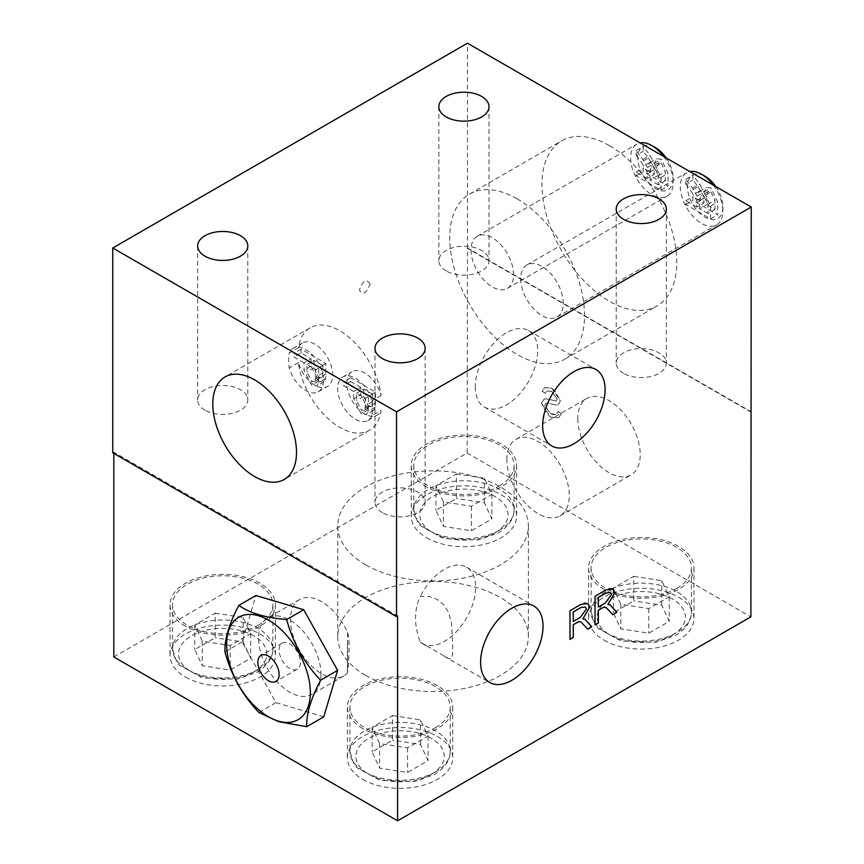<?xml version="1.0" encoding="UTF-8"?>
<svg xmlns="http://www.w3.org/2000/svg" width="864" height="864" viewBox="0 0 864 864"><rect width="100%" height="100%" fill="white"/><g stroke="black" fill="none" stroke-linecap="round" stroke-linejoin="round"><path stroke-width="0.65" stroke-dasharray="4.32 3.24" d="M347.63 632.664L347.63 672.732C349.65 652.514 349.65 639.155 347.63 632.664A44.14 25.488 -120 0 0 299.614 599.486A44.14 25.488 -120 0 0 299.614 650.462A44.14 25.488 -120 0 0 343.753 675.94A44.14 25.488 -120 0 0 347.63 672.732M420.325 642.19L448.546 658.508L451.494 658.616L452.563 654.502L452.714 646.186L451.494 622.89L448.546 612.36L443.848 604.854L437.324 599.465L429.365 596.484L420.325 596.344C413.91 610.265 413.91 625.536 420.325 642.19A44.14 25.488 120 0 0 422.345 643.583A44.14 25.488 120 0 0 456.365 631.757A44.14 25.488 120 0 0 475.632 587.336A44.14 25.488 120 0 0 466.484 567.13A44.14 25.488 120 0 0 420.325 596.344M475.276 386.845A44.14 25.488 120 0 0 484.412 407.052A44.14 25.488 120 0 0 528.563 381.564A44.14 25.488 120 0 0 528.563 330.588A44.14 25.488 120 0 0 494.543 342.414A44.14 25.488 120 0 0 475.276 386.845M365.666 564.808A95.31 55.026 180 0 1 337.748 525.895A95.31 55.026 180 0 1 433.069 470.869A95.31 55.026 180 0 1 528.379 525.895A95.31 55.026 180 0 1 469.541 576.742A95.31 55.026 180 0 1 365.666 564.808M365.666 675.4A95.31 55.026 0 0 0 469.541 687.323A95.31 55.026 0 0 0 528.379 636.487A95.31 55.026 0 0 0 433.069 581.461A95.31 55.026 0 0 0 337.748 636.487A95.31 55.026 0 0 0 365.666 675.4M113.821 656.964L467.122 452.995L467.467 247.99L751.237 411.826M467.467 247.99L467.467 43.2M609.358 145.595A95.31 55.026 -120 0 0 561.697 140.875A95.31 55.026 -120 0 0 561.697 250.927A95.31 55.026 -120 0 0 657.007 305.964A95.31 55.026 -120 0 0 671.62 229.586A95.31 55.026 -120 0 0 609.358 145.595M113.821 453.406L113.821 452.174L397.591 616.01M112.763 452.79L113.821 452.174M204.984 410.184A25.078 14.483 180 0 1 197.64 399.946A25.078 14.483 180 0 1 222.718 385.474A25.078 14.483 180 0 1 247.806 399.946A25.078 14.483 180 0 1 232.319 413.327A25.078 14.483 180 0 1 204.984 410.184M623.549 373.324A25.078 14.483 180 0 1 616.194 363.085A25.078 14.483 180 0 1 641.282 348.602A25.078 14.483 180 0 1 666.36 363.085A25.078 14.483 180 0 1 650.884 376.466A25.078 14.483 180 0 1 623.549 373.324M382.342 512.59A25.078 14.483 180 0 1 374.998 502.34A25.078 14.483 180 0 1 400.075 487.868A25.078 14.483 180 0 1 425.153 502.34A25.078 14.483 180 0 1 409.676 515.722A25.078 14.483 180 0 1 382.342 512.59M446.191 270.929A25.078 14.483 180 0 1 438.847 260.69A25.078 14.483 180 0 1 463.925 246.208A25.078 14.483 180 0 1 489.002 260.69A25.078 14.483 180 0 1 473.526 274.072A25.078 14.483 180 0 1 446.191 270.929M517.136 198.839A95.31 55.026 60 0 1 579.398 282.83A95.31 55.026 60 0 1 564.786 359.208A95.31 55.026 60 0 1 469.476 304.182A95.31 55.026 60 0 1 469.476 194.119A95.31 55.026 60 0 1 517.136 198.839M471.02 250.042A30.1 17.377 -120 0 0 484.153 280.336A30.1 17.377 -120 0 0 507.352 288.392A30.1 17.377 -120 0 0 513.583 274.612A30.1 17.377 -120 0 0 500.45 244.328A30.1 17.377 -120 0 0 477.252 236.261A30.1 17.377 -120 0 0 471.02 250.042M520.679 278.716A30.1 17.377 -120 0 0 533.812 308.999A30.1 17.377 -120 0 0 557.01 317.066A30.1 17.377 -120 0 0 563.242 303.286A30.1 17.377 -120 0 0 550.109 273.002A30.1 17.377 -120 0 0 526.91 264.935A30.1 17.377 -120 0 0 520.679 278.716M298.415 347.76A25.078 14.483 60 0 1 302.4 343.008A25.078 14.483 60 0 1 327.488 357.48A25.078 14.483 60 0 1 327.488 386.446A25.078 14.483 60 0 1 298.415 362.599A59.195 34.171 -120 0 0 339.779 427.388A59.195 34.171 -120 0 0 369.371 430.326A59.195 34.171 -120 0 0 381.132 410.357A25.078 14.483 60 0 1 377.147 415.12A25.078 14.483 60 0 1 352.058 400.637A25.078 14.483 60 0 1 352.058 371.671A25.078 14.483 60 0 1 381.132 395.518A59.195 34.171 -120 0 0 352.771 340.621A59.195 34.171 -120 0 0 310.176 327.802A59.195 34.171 -120 0 0 298.415 347.76L289.192 353.084A25.078 14.483 60 0 1 293.177 348.332A25.078 14.483 60 0 1 318.265 362.804A25.078 14.483 60 0 1 318.265 391.77A25.078 14.483 60 0 1 289.192 367.924A59.195 34.171 60 0 1 289.192 353.084M371.909 415.681A25.078 14.483 60 0 1 367.924 420.444A25.078 14.483 60 0 1 342.846 405.961A25.078 14.483 60 0 1 342.846 376.996A25.078 14.483 60 0 1 371.909 400.842A59.195 34.171 60 0 1 371.909 415.681L381.132 410.357M381.132 395.518L371.909 400.842M365.278 409.061L365.504 398.304L356.627 393.185L356.627 400.594L361.152 409.979L364.349 410.4L365.278 409.061L372.373 404.957L372.6 394.211L365.504 398.304M353.7 398.855L353.7 391.489L343.613 385.668L343.613 381.856L368.442 396.198L368.194 411.242L366.412 414.623L361.249 413.942L353.7 398.855L360.785 394.751L360.785 387.396L353.7 391.489M360.785 387.396L350.698 381.564L350.698 377.762L375.527 392.105L375.289 407.149L373.507 410.519L368.345 409.849L360.785 394.751M375.289 407.149L368.194 411.242M372.6 394.211L363.722 389.081L356.627 393.185M363.722 389.081L363.722 396.49L368.248 405.875L371.444 406.307L372.373 404.957M375.527 392.105L368.442 396.198M350.698 377.762L343.613 381.856M350.698 381.564L343.613 385.668M710.953 191.851L714.982 200.318L714.982 209.39L706.774 204.649L706.774 196.495L708.134 191.538L710.953 191.851L703.858 195.944L707.886 204.412L707.886 213.484L714.982 209.39M715.77 186.548A25.078 14.483 60 0 1 722.866 207.036A25.078 14.483 60 0 1 705.132 217.274A25.078 14.483 60 0 1 687.398 186.559A25.078 14.483 60 0 1 705.132 176.321M722.866 207.036L722.866 211.129A30.1 17.377 60 0 1 716.634 224.91A30.1 17.377 60 0 1 686.534 207.533A30.1 17.377 60 0 1 686.534 172.778A30.1 17.377 60 0 1 689.818 171.569M713.34 185.155A30.1 17.377 60 0 1 722.866 211.129M698.058 186.732L703.814 196.43L703.933 203.008L692.896 196.636L692.896 200.437L717.725 214.78L717.725 202.057L710.953 187.942L706.385 187.402L704.192 192.1L699.656 184.064L692.896 175.198L692.896 179.939L698.058 186.732L690.973 190.825L696.719 200.524L696.838 207.101L703.933 203.008M696.838 207.101L685.8 200.729L685.8 204.53L710.629 218.873L710.629 206.15L703.858 192.035L699.289 191.495L697.097 196.204L692.561 188.158L685.8 179.291L685.8 184.043L692.896 179.939M685.8 184.043L690.973 190.825M685.8 179.291L692.896 175.198M695.866 193.212L702.961 189.119M697.097 196.204L704.192 192.1M707.886 213.484L699.678 208.742L706.774 204.649M699.678 208.742L699.678 200.588L701.039 195.631L703.858 195.944M710.629 218.873L717.725 214.78M685.8 204.53L692.896 200.437M685.8 200.729L692.896 196.636M696.719 200.524L703.814 196.43M298.415 362.599L289.192 367.924M315.619 380.387L315.846 369.63L306.968 364.511L306.968 371.92L311.494 381.305L314.69 381.737L315.619 380.387L322.715 376.294L322.942 365.537L315.846 369.63M304.031 362.815L293.944 356.994L293.944 353.192L318.773 367.524L318.535 382.568L316.753 385.949L311.591 385.268L304.031 370.181L304.031 362.815L311.126 358.722L301.039 352.901L293.944 356.994M301.039 352.901L301.039 349.099L325.868 363.431L325.631 378.475L323.849 381.856L318.676 381.175L311.126 366.088L311.126 358.722M325.631 378.475L318.535 382.568M322.942 365.537L314.064 360.418L306.968 364.511M314.064 360.418L314.064 367.826L318.589 377.212L321.786 377.633L322.715 376.294M325.868 363.431L318.773 367.524M301.039 349.099L293.944 353.192M661.295 163.177L665.323 171.644L665.323 180.716L657.104 175.975L657.104 167.821L658.476 162.875L661.295 163.177L654.199 167.281L658.228 175.748L658.228 184.81L665.323 180.716M666.112 157.885A25.078 14.483 60 0 1 673.207 178.362A25.078 14.483 60 0 1 655.474 188.6A25.078 14.483 60 0 1 637.729 157.885A25.078 14.483 60 0 1 655.474 147.647M673.207 178.362L673.207 182.455A30.1 17.377 60 0 1 666.976 196.236A30.1 17.377 60 0 1 636.876 178.859A30.1 17.377 60 0 1 636.876 144.104A30.1 17.377 60 0 1 640.159 142.906M663.682 156.481A30.1 17.377 60 0 1 673.207 182.455M648.4 158.058L654.156 167.756L654.275 174.334L643.237 167.962L643.237 171.774L668.066 186.106L668.066 173.383L661.295 159.268L656.726 158.728L654.534 163.436L649.998 155.39L643.237 146.524L643.237 151.276L648.4 158.058L641.304 162.151L647.06 171.85L647.179 178.438L654.275 174.334M647.179 178.438L636.142 172.066L636.142 175.867L660.971 190.199L660.971 177.487L654.199 163.361L649.631 162.832L647.438 167.53L642.902 159.484L636.142 150.628L636.142 155.369L643.237 151.276M636.142 155.369L641.304 162.151M636.142 150.628L643.237 146.524M646.207 164.549L653.303 160.445M647.438 167.53L654.534 163.436M658.228 184.81L650.02 180.068L657.104 175.975M650.02 180.068L650.02 171.925L651.38 166.968L654.199 167.281M660.971 190.199L668.066 186.106M636.142 175.867L643.237 171.774M636.142 172.066L643.237 167.962M647.06 171.85L654.156 167.756M750.892 412.031L467.122 248.195M467.122 452.995L750.892 616.831M185.479 677.041A52.672 30.413 0 0 0 242.881 683.629A52.672 30.413 0 0 0 275.389 655.538A52.672 30.413 0 0 0 222.718 625.126A52.672 30.413 0 0 0 170.046 655.538A52.672 30.413 0 0 0 185.479 677.041M604.033 640.17A52.672 30.413 0 0 0 661.435 646.769A52.672 30.413 0 0 0 693.954 618.667A52.672 30.413 0 0 0 641.282 588.265A52.672 30.413 0 0 0 588.611 618.667A52.672 30.413 0 0 0 604.033 640.17M426.676 537.775A52.672 30.413 0 0 0 484.078 544.374A52.672 30.413 0 0 0 516.596 516.272A52.672 30.413 0 0 0 463.925 485.86A52.672 30.413 0 0 0 411.253 516.272A52.672 30.413 0 0 0 426.676 537.775M362.826 779.436A52.672 30.413 0 0 0 420.228 786.024A52.672 30.413 0 0 0 452.747 757.933A52.672 30.413 0 0 0 400.075 727.52A52.672 30.413 0 0 0 347.404 757.933A52.672 30.413 0 0 0 362.826 779.436M323.762 716.828L276.005 702.626L242.082 641.974L255.938 595.512M551.524 391.306L557.258 398.92L556.286 400.918L545.789 398.725L543.974 399.2L541.566 403.283L550.746 417.161L558.792 417.679L561.341 413.586L558.241 411.48L556.524 414.137L550.897 413.867L544.73 405.432L545.972 403.391L547.646 403.067L556.891 405.205L558.176 404.816L560.412 401.004L551.653 388.033L544.525 387.688L542.3 391.208L545.443 393.304L546.912 390.971L551.524 391.306L557.183 398.963L556.222 400.961L545.713 398.758L543.91 399.244L541.49 403.315L546.772 413.683L550.67 417.204L558.716 417.701L561.341 413.586M577.789 418.586A44.14 25.488 -120 0 0 597.056 463.018A44.14 25.488 -120 0 0 631.076 474.844A44.14 25.488 -120 0 0 631.076 423.868A44.14 25.488 -120 0 0 586.926 398.38A44.14 25.488 -120 0 0 577.789 418.586M362.826 728.644A52.672 30.413 180 0 1 347.404 707.141A52.672 30.413 180 0 1 400.075 676.728A52.672 30.413 180 0 1 452.747 707.141A52.672 30.413 180 0 1 420.228 735.232A52.672 30.413 180 0 1 362.826 728.644M435.542 727.618A50.166 28.966 0 0 0 450.241 707.141A50.166 28.966 0 0 0 400.075 678.175A50.166 28.966 0 0 0 349.909 707.141A50.166 28.966 0 0 0 380.884 733.892A50.166 28.966 0 0 0 435.542 727.618M426.676 486.994A52.672 30.413 180 0 1 411.253 465.491A52.672 30.413 180 0 1 463.925 435.078A52.672 30.413 180 0 1 516.596 465.491A52.672 30.413 180 0 1 484.078 493.582A52.672 30.413 180 0 1 426.676 486.994M499.392 485.968A50.166 28.966 0 0 0 514.091 465.491A50.166 28.966 0 0 0 463.925 436.525A50.166 28.966 0 0 0 413.759 465.491A50.166 28.966 0 0 0 444.722 492.242A50.166 28.966 0 0 0 499.392 485.968M604.033 589.388A52.672 30.413 180 0 1 588.611 567.886A52.672 30.413 180 0 1 641.282 537.473A52.672 30.413 180 0 1 693.954 567.886A52.672 30.413 180 0 1 661.435 595.976A52.672 30.413 180 0 1 604.033 589.388M676.75 588.362A50.166 28.966 0 0 0 691.448 567.886A50.166 28.966 0 0 0 641.282 538.92A50.166 28.966 0 0 0 591.116 567.886A50.166 28.966 0 0 0 622.08 594.637A50.166 28.966 0 0 0 676.75 588.362M185.479 626.249A52.672 30.413 180 0 1 170.046 604.746A52.672 30.413 180 0 1 222.718 574.333A52.672 30.413 180 0 1 275.389 604.746A52.672 30.413 180 0 1 242.881 632.837A52.672 30.413 180 0 1 185.479 626.249M258.196 625.223A50.166 28.966 0 0 0 272.884 604.746A50.166 28.966 0 0 0 222.718 575.78A50.166 28.966 0 0 0 172.552 604.746A50.166 28.966 0 0 0 203.526 631.498A50.166 28.966 0 0 0 258.196 625.223M320.976 674.168A44.14 25.488 60 0 1 311.828 694.375A44.14 25.488 60 0 1 267.689 668.887A44.14 25.488 60 0 1 267.689 617.911A44.14 25.488 60 0 1 301.709 629.737A44.14 25.488 60 0 1 320.976 674.168M506.844 459.551A44.14 25.488 60 0 1 515.992 439.333A44.14 25.488 60 0 1 560.131 464.821A44.14 25.488 60 0 1 560.131 515.797A44.14 25.488 60 0 1 526.111 503.971A44.14 25.488 60 0 1 506.844 459.551M605.308 607.252L609.422 610.556L612.792 614.66M607.835 604.4L610.2 604.886M595.037 624.834L594.961 596.203L609.044 588.665M598.255 606.949L605.318 602.878L611.431 594.518L610.33 592.607M580.252 621.713L584.366 625.028L587.725 629.132M582.779 618.862L585.144 619.358M569.981 639.295L569.905 610.664L583.988 603.126M573.199 621.421L580.262 617.339L586.375 608.98L585.263 607.068M561.276 413.618L558.166 411.523L556.405 414.137L553.608 414.742L550.822 413.91L544.655 405.475L545.908 403.434L547.571 403.11L556.826 405.238L558.112 404.849L560.347 401.047L555.368 391.424L551.578 388.076L544.46 387.742L542.236 391.241L545.378 393.347L546.836 391.014L551.448 391.338M242.082 641.974L224.964 651.856M276.005 702.626L258.898 712.498M300.1 659.221A15.044 8.694 -120 0 0 292.637 645.98A15.044 8.694 -120 0 0 282.236 643.108A15.044 8.694 -120 0 0 279.418 653.076A15.044 8.694 -120 0 0 286.88 666.317A15.044 8.694 -120 0 0 297.281 669.179A15.044 8.694 -120 0 0 300.1 659.221M456.43 473.915L484.402 478.235L491.897 494.392L471.42 506.218L443.448 501.887L435.953 485.73L456.43 473.915L456.43 498.485L435.953 510.311L443.448 526.457L471.42 530.788L491.897 518.962L484.402 502.816L456.43 498.485M484.402 502.816L484.402 478.235M435.953 485.73L435.953 510.311M491.897 494.392L491.897 518.962M471.42 506.218L471.42 530.788M443.448 501.887L443.448 526.457M215.222 613.17L243.194 617.501L250.69 633.647L230.213 645.473L202.241 641.142L194.746 624.996L215.222 613.17L215.222 637.74L194.746 649.566L202.241 665.723L230.213 670.043L250.69 658.228L243.194 642.071L215.222 637.74M243.194 642.071L243.194 617.501M194.746 624.996L194.746 649.566M250.69 633.647L250.69 658.228M230.213 645.473L230.213 670.043M202.241 641.142L202.241 665.723M633.787 576.31L661.759 580.63L669.254 596.786L648.778 608.612L620.806 604.282L613.31 588.125L633.787 576.31L633.787 600.88L613.31 612.706L620.806 628.852L648.778 633.182L669.254 621.356L661.759 605.21L633.787 600.88M661.759 605.21L661.759 580.63M613.31 588.125L613.31 612.706M669.254 596.786L669.254 621.356M648.778 608.612L648.778 633.182M620.806 604.282L620.806 628.852M392.58 715.565L420.552 719.896L428.047 736.042L407.57 747.868L379.598 743.537L372.103 727.391L392.58 715.565L392.58 740.135L372.103 751.961L379.598 768.118L407.57 772.438L428.047 760.622L420.552 744.466L392.58 740.135M420.552 744.466L420.552 719.896M372.103 727.391L372.103 751.961M428.047 736.042L428.047 760.622M407.57 747.868L407.57 772.438M379.598 743.537L379.598 768.118M370.159 283.943C366.368 278.37 362.804 280.433 359.467 290.11C362.804 295.412 366.368 293.35 370.159 283.943M368.345 409.849L361.249 413.942M375.527 402.916L368.442 407.009M363.722 396.49L356.627 400.594M368.248 405.875L361.152 409.979M372.6 401.555L365.504 405.648M692.561 188.158L699.656 184.064M703.858 192.035L710.953 187.942M710.629 206.15L717.725 202.057M699.678 200.588L706.774 196.495M696.838 202.716L703.933 198.612M707.886 204.412L714.982 200.318M311.126 366.088L304.031 370.181M318.676 381.175L311.591 385.268M325.868 374.242L318.773 378.346M314.064 367.826L306.968 371.92M318.589 377.212L311.494 381.305M322.942 372.881L315.846 376.974M642.902 159.484L649.998 155.39M654.199 163.361L661.295 159.268M660.971 177.487L668.066 173.383M650.02 171.925L657.104 167.821M647.179 174.042L654.275 169.949M658.228 175.748L665.323 171.644M499.392 530.204A50.166 28.966 180 0 1 444.722 536.479A50.166 28.966 180 0 1 413.759 509.717A50.166 28.966 180 0 1 463.925 480.762A50.166 28.966 180 0 1 514.091 509.717A50.166 28.966 180 0 1 499.392 530.204M495.137 532.656A44.14 25.488 0 0 0 475.351 490.018A44.14 25.488 0 0 0 421.286 521.23A44.14 25.488 0 0 0 495.137 532.656M258.196 669.46A50.166 28.966 180 0 1 203.526 675.734A50.166 28.966 180 0 1 172.552 648.983A50.166 28.966 180 0 1 222.718 620.017A50.166 28.966 180 0 1 272.884 648.983A50.166 28.966 180 0 1 258.196 669.46M253.93 671.911A44.14 25.488 0 0 0 234.144 629.273A44.14 25.488 0 0 0 180.079 660.496A44.14 25.488 0 0 0 253.93 671.911M611.831 588.665A50.166 28.966 180 0 1 664.081 586.321A50.166 28.966 180 0 1 691.448 612.122A50.166 28.966 180 0 1 676.75 632.599A50.166 28.966 180 0 1 622.08 638.874A50.166 28.966 180 0 1 591.116 612.122A50.166 28.966 180 0 1 611.788 588.686M672.494 635.051A44.14 25.488 0 0 0 652.709 592.412A44.14 25.488 0 0 0 598.644 623.624A44.14 25.488 0 0 0 672.494 635.051M435.542 771.854A50.166 28.966 180 0 1 380.884 778.129A50.166 28.966 180 0 1 349.909 751.378A50.166 28.966 180 0 1 400.075 722.412A50.166 28.966 180 0 1 450.241 751.378A50.166 28.966 180 0 1 435.542 771.854M431.287 774.317A44.14 25.488 0 0 0 411.502 731.668A44.14 25.488 0 0 0 357.437 762.89A44.14 25.488 0 0 0 431.287 774.317M347.404 670.756L347.404 640.31M337.748 525.895L337.748 636.487M528.379 525.895L528.379 636.487M197.64 245.948L197.64 399.946M247.806 245.948L247.806 399.946M616.194 209.077L616.194 363.085M666.36 209.077L666.36 363.085M374.998 348.343L374.998 502.34M425.153 348.343L425.153 502.34M438.847 106.682L438.847 260.69M489.002 106.682L489.002 260.69M484.412 407.052L551.815 445.964M528.563 330.588L595.955 369.5M564.786 359.208L657.007 305.964M469.476 194.119L561.697 140.875M367.924 420.444L377.147 415.12M342.846 376.996L352.058 371.671M373.507 410.519L366.412 414.623M364.349 410.4L371.444 406.307M699.289 191.495L706.385 187.402M708.134 191.538L701.039 195.631M557.01 317.066L716.634 224.91M526.91 264.935L686.534 172.778M310.176 327.802L225.05 376.942M369.371 430.326L284.245 479.477M323.849 381.856L316.753 385.949M314.69 381.737L321.786 377.633M318.265 391.77L327.488 386.446M293.177 348.332L302.4 343.008M649.631 162.832L656.726 158.728M658.476 162.875L651.38 166.968M507.352 288.392L666.976 196.236M477.252 236.261L636.876 144.104M347.404 707.141L347.404 757.933M452.747 707.141L452.747 757.933M411.253 465.491L411.253 516.272M516.596 465.491L516.596 516.272M588.611 567.886L588.611 618.667M693.954 567.886L693.954 618.667M170.046 604.746L170.046 655.538M275.389 604.746L275.389 655.538M422.345 643.583L428.911 647.374M444.161 656.186L489.737 682.495M466.484 567.13L533.887 606.042M299.614 599.486L267.689 617.911M343.753 675.94L311.828 694.375M560.131 515.797L631.076 474.844M515.992 439.333L586.926 398.38M282.236 643.108L260.95 655.398M297.281 669.179L276.005 681.469M413.759 465.491L413.759 509.717L417.766 522.277L420.649 525.906L443.664 538.618L478.516 539.903L498.15 532.958C508.691 526.532 514.004 518.789 514.091 509.717L514.091 465.491M172.552 604.746L172.552 648.983L176.558 661.543L179.442 665.161L202.468 677.884L237.308 679.169L256.943 672.214C267.484 665.798 272.797 658.055 272.884 648.983L272.884 604.746M591.116 567.886L591.116 612.122L595.112 624.672L598.007 628.301L621.022 641.023L655.873 642.308L675.508 635.353C686.048 628.927 691.362 621.184 691.448 612.122L691.448 567.886M349.909 707.141L349.909 751.378L353.916 763.938L356.8 767.556L379.814 780.278L414.666 781.564L434.3 774.608C444.841 768.193 450.155 760.45 450.241 751.378L450.241 707.141"/><path stroke-width="1.3" d="M396.533 411.826L112.763 247.99L467.467 43.2L751.237 207.036L396.533 411.826L396.533 616.615L112.763 452.79L112.763 247.99M446.191 116.921A25.078 14.483 180 0 1 438.847 106.682A25.078 14.483 180 0 1 463.925 92.2A25.078 14.483 180 0 1 489.002 106.682A25.078 14.483 180 0 1 473.526 120.064A25.078 14.483 180 0 1 446.191 116.921M382.342 358.582A25.078 14.483 180 0 1 374.998 348.343A25.078 14.483 180 0 1 400.075 333.86A25.078 14.483 180 0 1 425.153 348.343A25.078 14.483 180 0 1 409.676 361.714A25.078 14.483 180 0 1 382.342 358.582M623.549 219.316A25.078 14.483 180 0 1 616.194 209.077A25.078 14.483 180 0 1 641.282 194.605A25.078 14.483 180 0 1 666.36 209.077A25.078 14.483 180 0 1 650.884 222.458A25.078 14.483 180 0 1 623.549 219.316M204.984 256.187A25.078 14.483 180 0 1 197.64 245.948A25.078 14.483 180 0 1 222.718 231.466A25.078 14.483 180 0 1 247.806 245.948A25.078 14.483 180 0 1 232.319 259.319A25.078 14.483 180 0 1 204.984 256.187M751.237 207.036L750.892 616.831L397.591 820.8L397.591 616.01L396.533 616.615M543.024 626.249A44.14 25.488 -60 0 1 523.757 670.669A44.14 25.488 -60 0 1 489.737 682.495A44.14 25.488 -60 0 1 489.737 631.53A44.14 25.488 -60 0 1 533.887 606.042A44.14 25.488 -60 0 1 543.024 626.249M609.876 604.724L616.896 612.295L612.792 614.66L606.269 607.694L603.968 607.144L602.132 608.072L598.331 610.276L598.331 623.009L595.037 624.91L595.037 596.246L606.053 589.885L612.835 589.086L614.887 592.607L607.9 604.433L610.276 604.93M584.82 619.186L591.84 626.756L587.725 629.132L581.213 622.156L578.912 621.616L573.275 624.737L573.275 637.481L569.981 639.382L569.981 610.708L580.997 604.346L587.779 603.558L589.831 607.068L582.844 618.905L585.209 619.402M542.668 425.758A44.14 25.488 -60 0 1 561.935 381.326A44.14 25.488 -60 0 1 595.955 369.5A44.14 25.488 -60 0 1 595.955 420.476A44.14 25.488 -60 0 1 551.815 445.964A44.14 25.488 -60 0 1 542.668 425.758M397.591 820.8L113.821 656.964L113.821 453.406M254.642 476.539A59.195 34.171 60 0 1 215.978 424.375A59.195 34.171 60 0 1 225.05 376.942A59.195 34.171 60 0 1 284.245 411.124A59.195 34.171 60 0 1 284.245 479.477A59.195 34.171 60 0 1 254.642 476.539M689.818 171.569A30.1 17.377 60 0 1 701.579 174.269L705.132 176.321A25.078 14.483 60 0 1 715.77 186.548M701.579 174.269A30.1 17.377 60 0 1 713.34 185.155M640.159 142.906A30.1 17.377 60 0 1 651.92 145.595L655.474 147.647A25.078 14.483 60 0 1 666.112 157.885M651.92 145.595A30.1 17.377 60 0 1 663.682 156.481M238.842 605.383L255.938 595.512L303.707 609.714L337.619 670.378L323.762 716.828L306.72 726.678L278.921 721.753L258.898 712.498C242.449 695.239 231.131 675.022 224.964 651.856C224.456 639.338 229.079 623.851 238.842 605.383C249.631 613.062 265.572 617.782 286.664 619.553C292.853 642.708 304.171 662.926 320.598 680.206C310.856 698.652 306.234 714.15 306.72 726.678M586.44 609.023L585.306 607.09L581.126 607.446L573.275 611.971L573.275 621.464L580.327 617.382L586.44 609.023M611.496 594.562L610.362 592.628L606.182 592.974L598.331 597.51L598.331 606.992L605.383 602.921L611.496 594.562M609.8 604.681L616.896 612.295M616.82 612.252L612.738 614.606M609.044 588.665L612.76 589.064L614.812 592.564L607.9 604.433M610.362 592.628L606.107 592.931L598.255 597.467L598.331 606.992M605.308 607.252L603.893 607.1L598.255 610.232L598.331 623.009M598.255 622.966L595.037 624.834M584.744 619.142L591.84 626.756M591.764 626.713L587.682 629.078M583.988 603.126L587.704 603.536L589.756 607.025L582.844 618.905M585.306 607.09L581.051 607.403L573.199 611.939L573.275 621.464M580.252 621.713L578.837 621.572L573.199 624.694L573.275 637.481M573.199 637.438L569.981 639.295M278.338 721.094A59.195 34.171 -120 0 0 298.771 652.579A59.195 34.171 -120 0 0 228.323 631.627A59.195 34.171 -120 0 0 278.338 721.094M258.131 665.356A15.044 8.694 60 0 1 260.95 655.398A15.044 8.694 60 0 1 276.005 664.092A15.044 8.694 60 0 1 276.005 681.469A15.044 8.694 60 0 1 265.604 678.607A15.044 8.694 60 0 1 258.131 665.356M337.619 670.378L320.598 680.206M303.707 609.714L286.664 619.553"/></g></svg>
